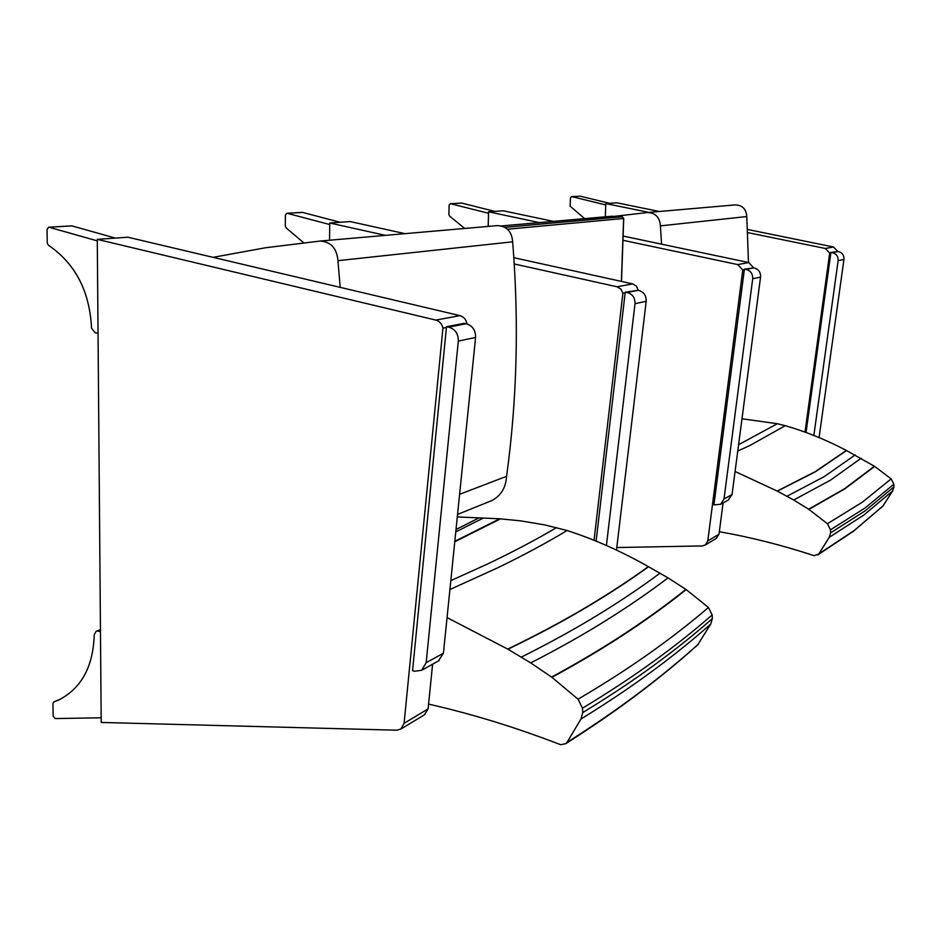 <?xml version="1.0" encoding="UTF-8"?>
<svg xmlns="http://www.w3.org/2000/svg" width="941" height="941" viewBox="0 0 941 941"><rect width="100%" height="100%" fill="white"/><g stroke="black" fill="none" stroke-linecap="round" stroke-linejoin="round"><path stroke-width="1.41" d="M612.309 216.277L501.471 225.934L611.721 216.242L622.177 216.783L623.624 218.43M623.73 218.453L622.177 216.783L504.917 227.334M622.201 216.783L611.721 216.242M647.549 212.525L735.239 204.891C742.39 205.138 746.237 209.031 746.778 216.559L660.417 225.875L661.558 244.178M746.778 216.559L748.495 262.504M660.417 225.875C659.759 217.289 655.43 212.842 647.42 212.537L614.155 216.371M741.99 418.78L777.313 423.721L785.253 425.685C806.143 431.719 826.527 439.988 846.406 450.468L874.624 466.383L891.151 478.887L893.856 484.227L893.938 486.92L892.703 490.884L882.799 506.211M719.336 531.712C750.753 537.24 782.371 545.239 814.224 555.708L818.811 553.955L829.244 537.323L830.609 532.841L830.503 529.795L827.445 523.725L808.872 509.375L793.698 500L777.195 491.061L735.074 471.476M737.756 451.068L750.436 445.211L785.253 425.685M846.406 450.468L815 471.806L777.195 491.061M777.313 423.721L738.591 444.717M818.811 553.955L854.099 530.571L883.317 505.67M777.36 491.155L815.165 471.888L846.547 450.551M855.122 454.974L824.222 476.628L786.97 496.248M793.698 500L830.562 480.122L861.121 458.232M874.412 466.254L844.618 488.697L808.625 509.222M808.872 509.375L844.853 488.838L874.624 466.383M827.445 523.725L862.332 502.2L891.151 478.887M829.244 537.323L863.991 514.939L892.703 490.884M830.503 529.795L865.202 507.881L893.856 484.227M830.609 532.841L865.285 510.74L893.938 486.92M320.069 241.061L497.271 225.617C506.646 226.016 511.786 231.415 512.669 241.813L337.96 260.669L340.183 287.358M512.669 241.813C519.091 322.304 517.056 400.478 506.564 476.334L459.608 494.296M337.96 260.669C336.76 248.13 330.738 241.602 319.893 241.072L265.186 247.812L213.101 257.34M506.564 476.334C505.835 487.92 500.777 496.06 491.402 500.753L489.767 501.412M457.302 516.927L499.73 518.785L520.444 520.832L544.545 524.866L567.094 530.512C594.677 539.464 621.766 551.508 648.337 566.635L668.028 577.856L686.165 589.584L708.444 607.463L712.149 614.92L712.313 618.637L710.749 624.048L697.669 644.867M428.578 704.115C471.817 713.878 515.844 727.417 560.66 744.719L565.776 743.661L566.964 742.461L580.962 719.03L582.714 712.619L582.491 708.185L578.068 699.198L551.944 677.332L530.724 662.911L507.74 649.102L447.057 617.602M449.916 589.513L498.495 567.435C523.761 555.131 546.627 542.816 567.094 530.512M648.337 566.635C629.741 580.126 608.898 593.736 585.796 607.474C562.706 621.201 536.688 635.081 507.74 649.102M556.637 527.56C535.935 539.758 512.821 551.955 487.285 564.13L450.821 580.621M454.774 541.745L500.506 518.844M499.73 518.785L454.821 541.287M455.773 531.912L483.051 518.185M478.698 518.068L456.02 529.501M566.964 742.461C594.112 725.229 618.484 708.42 640.092 692.058C661.688 675.697 681.166 659.676 698.504 644.009M507.964 649.231C536.911 635.21 562.918 621.331 586.008 607.592C609.098 593.853 629.941 580.244 648.525 566.753M659.994 573.151C641.68 586.843 621.131 600.687 598.358 614.673C575.586 628.647 549.909 642.797 521.338 657.124M530.724 662.911C559.036 648.373 584.467 634.022 607.004 619.86C629.564 605.698 649.902 591.701 668.028 577.856M685.883 589.395C668.192 603.593 648.314 617.99 626.259 632.587C604.216 647.185 579.327 662.017 551.602 677.097M551.944 677.332C579.656 662.241 604.534 647.408 626.565 632.799C648.62 618.202 668.486 603.793 686.165 589.584M578.068 699.198C605.039 683.307 629.223 667.734 650.619 652.478C672.027 637.222 691.306 622.213 708.444 607.463M580.962 719.03C607.792 702.48 631.858 686.318 653.172 670.521C674.474 654.736 693.67 639.245 710.749 624.048M582.491 708.185C609.309 691.988 633.364 676.132 654.642 660.629C675.944 645.114 695.105 629.882 712.149 614.92M582.714 712.619C609.521 696.269 633.564 680.296 654.83 664.664C676.108 649.031 695.27 633.693 712.313 618.637M605.334 216.806L605.804 203.574L616.802 202.797L659.418 211.49M747.542 229.463L833.479 246.989L825.339 248.483L829.691 253.094L830.868 252.87M837.772 251.459L833.479 246.989M804.99 432.107L829.691 253.094M605.804 203.574L648.961 212.407M747.695 232.603L825.339 248.483M584.643 218.63L570.152 206.173L570.422 197.904L571.552 196.634L580.209 196.175L571.587 196.622M605.757 204.926L571.905 196.657M580.209 196.175L609.521 203.315M716.16 538.44L719.018 534.17L707.785 540.922L705.315 545.004L702.327 545.933L616.79 547.533M488.191 226.416L488.567 211.831L503.223 210.796L553.402 221.37M623.107 236.062L748.777 262.563L737.756 264.586L742.767 269.961L744.331 269.655M753.706 267.844L748.777 262.563M723.088 502.929L719.018 534.17M707.785 540.922L742.767 269.961M488.567 211.831L539.452 222.605M622.954 240.284L737.756 264.586M464.725 228.463L449.692 216.183L448.904 214.713L449.116 205.197L450.374 203.715L461.078 203.15M488.532 213.278L450.763 203.75M461.808 203.103L494.754 211.396M329.538 240.237L329.75 223.005L350.181 221.57L404.995 233.662M513.857 257.681L632.693 283.9L617.025 286.77L620.872 289.04L622.907 293.227L625.177 292.78M638.139 290.263L636.481 286.111L632.693 283.9M594.042 540.299L622.907 293.227M329.75 223.005L385.422 235.368M514.256 263.962L617.025 286.77M303.661 242.743L286.229 227.969L285.311 226.252L285.405 215.019L286.805 213.278L301.779 212.478M329.726 224.534L287.252 213.325M302.614 212.419L340.113 222.276M424.367 714.854L428.096 708.902L404.089 723.311L400.866 729.052L396.831 730.204L101.205 722.441L97.276 239.367L435.801 320.081C439.588 321.21 441.964 323.892 442.94 328.15L446.422 327.468M97.276 239.367L127.87 237.214L459.961 315.647L435.801 320.081M465.819 323.704L466.936 323.492C465.995 319.352 463.666 316.729 459.961 315.647M432.601 664.217L428.096 708.902M404.089 723.311L442.94 328.15M98.04 333.126L95.229 332.867L91.536 328.138C89.689 291.181 75.28 263.515 48.32 245.142L47.226 243.037L47.05 229.322L48.626 227.216L71.057 225.981M97.288 240.861L49.132 227.263M72.01 225.922L115.402 238.097M101.169 717.783L55.166 718.559L53.119 716.16L52.955 703.55L53.837 701.915L60.671 699.034M100.464 630.117L96.135 631.317L94.206 634.728C93.288 666.487 81.514 688.212 58.883 699.904L53.966 701.868M100.475 631.611L97.735 631.152M806.049 432.484L830.927 252.447L832.279 252.647C836.361 253.682 838.313 256.352 838.137 260.669L813.847 435.46M819.082 437.577L843.948 259.434C844.124 255.176 842.183 252.529 838.149 251.506L832.279 252.647M830.927 252.447L838.149 251.506M728.169 500.106L732.051 494.543L760.563 277.089C760.728 272.149 758.505 269.067 753.894 267.867L745.954 269.408C750.624 270.632 752.871 273.749 752.706 278.759L724.017 498.965L720.653 504.282L713.925 504.87L744.402 269.173L745.954 269.408M744.402 269.173L753.894 267.867M596.1 541.134L625.247 292.204L627.059 292.498C632.505 293.98 635.151 297.709 635.01 303.684L606.416 545.498M616.484 550.085L646.185 301.32C646.338 295.427 643.726 291.757 638.351 290.298L627.059 292.498M625.247 292.204L638.351 290.298M438.318 661.041L443.423 653.207L475.581 337.443C475.664 330.173 472.488 325.598 466.077 323.751L448.657 327.139C455.173 329.021 458.396 333.679 458.326 341.101L426.155 662.711L421.733 670.251L414.628 671.239L412.558 670.71L446.493 326.75L448.657 327.139M446.493 326.75L463.937 323.375L466.077 323.751M507.481 229.216L623.624 218.477L621.389 281.394M854.099 530.571L853.075 531.524M640.092 692.058L638.716 693.341M838.137 260.669L843.948 259.434M732.051 494.543L724.017 498.965M752.706 278.759L760.563 277.089M635.01 303.684L646.185 301.32M443.423 653.207L426.155 662.711M458.326 341.101L475.581 337.443M621.495 281.418L623.73 218.465M883.058 505.976L853.475 531.218L817.764 554.931M491.402 500.753L457.561 514.433M697.999 644.573C680.555 660.347 660.97 676.461 639.257 692.929C617.543 709.396 593.042 726.311 565.776 743.661M716.583 538.193L705.315 545.004M450.41 203.715L461.419 203.068M286.84 213.278L302.167 212.384M424.92 714.513L400.866 729.052M48.661 227.204L71.504 225.875M53.919 701.88L60.695 699.01M100.452 629.67L96.288 631.258M720.653 504.282L728.722 499.8M421.733 670.251L439.059 660.629"/></g></svg>
